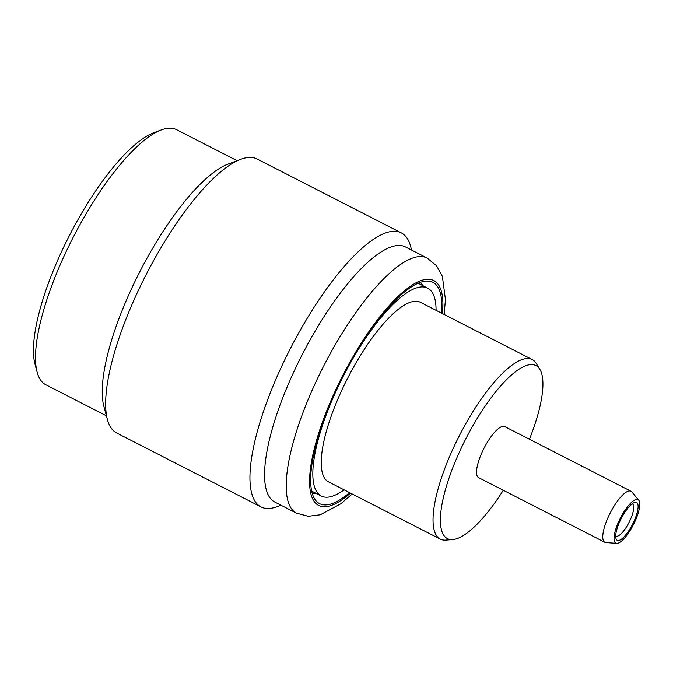 <?xml version="1.0" encoding="UTF-8"?>
<svg xmlns="http://www.w3.org/2000/svg" width="673" height="673" viewBox="0 0 673 673"><rect width="100%" height="100%" fill="white"/><g stroke="black" fill="none" stroke-linecap="round" stroke-linejoin="round"><path stroke-width="1.01" d="M296.473 513.154A143.324 42.845 117.1 0 1 316.63 380.413A143.324 42.845 117.1 0 1 427.145 258.037L405.508 246.949A143.324 42.845 117.1 0 0 294.993 369.334A143.324 42.845 117.1 0 0 274.836 502.075L296.473 513.154L308.251 516.292L320.264 514.795L340.858 503.749L352.189 493.982M411.632 250.087L410.631 246.352A153.932 46.016 117.1 0 0 401.327 232.883A153.932 46.016 117.1 0 0 282.626 364.329A153.932 46.016 117.1 0 0 260.981 506.904A153.932 46.016 117.1 0 0 277.335 506.576L280.961 505.213M401.327 232.883L257.061 158.988A153.932 46.016 117.1 0 0 240.698 159.316A153.932 46.016 117.1 0 0 138.36 290.433A153.932 46.016 117.1 0 0 107.411 419.54A153.932 46.016 117.1 0 0 116.707 433.008L260.981 506.904M240.698 159.316L227.97 164.119A143.324 42.845 117.1 0 0 132.69 286.202A143.324 42.845 117.1 0 0 103.878 406.399L107.411 419.54M237.081 160.679L176.477 129.645A143.324 42.845 117.1 0 0 161.242 129.948A143.324 42.845 117.1 0 0 65.962 252.022A143.324 42.845 117.1 0 0 37.15 372.228A143.324 42.845 117.1 0 0 45.806 384.763L106.401 415.805M161.242 129.948L153.612 132.833A136.947 40.935 117.1 0 0 62.555 249.481A136.947 40.935 117.1 0 0 35.03 364.345L37.15 372.228M615.702 535.885A18.045 5.392 117.1 0 0 615.972 536.053A18.045 5.392 117.1 0 0 629.894 520.65A18.045 5.392 117.1 0 0 632.435 503.934A18.045 5.392 117.1 0 0 632.132 503.816M620.212 520.616A21.233 6.343 117.1 0 0 615.946 538.417A21.233 6.343 117.1 0 0 633.604 522.147A21.233 6.343 117.1 0 0 634.328 502.529A21.233 6.343 117.1 0 0 620.212 520.616M634.605 522.265A24.421 7.302 117.1 0 0 638.77 500.232A24.421 7.302 117.1 0 0 619.21 520.498A24.421 7.302 117.1 0 0 616.678 543.355A24.421 7.302 117.1 0 0 634.605 522.265M638.77 500.232L631.812 491.938A28.661 8.572 117.1 0 0 630.963 491.248A28.661 8.572 117.1 0 0 608.855 515.728A28.661 8.572 117.1 0 0 604.825 542.27A28.661 8.572 117.1 0 0 605.885 542.564L616.678 543.355M630.963 491.248L504.725 426.589A28.661 8.572 117.1 0 0 482.617 451.07A28.661 8.572 117.1 0 0 478.587 477.611L604.825 542.27M529.424 439.242A97.181 29.048 117.1 0 0 539.897 369.435A97.181 29.048 117.1 0 0 461.022 448.588A97.181 29.048 117.1 0 0 452.761 539.561A97.181 29.048 117.1 0 0 503.295 490.264M539.897 369.435L536.314 363.529A100.857 30.15 117.1 0 0 532.225 359.567A100.857 30.15 117.1 0 0 454.452 445.686A100.857 30.15 117.1 0 0 440.268 539.098A100.857 30.15 117.1 0 0 445.879 540.099L452.761 539.561M532.225 359.567L420.415 302.295A100.857 30.15 117.1 0 0 342.641 388.414A100.857 30.15 117.1 0 0 328.458 481.826L440.268 539.098M436.079 310.32A116.782 34.903 117.1 0 0 427.675 288.128A116.782 34.903 117.1 0 0 337.619 387.841A116.782 34.903 117.1 0 0 321.198 496.001A116.782 34.903 117.1 0 0 344.122 489.851M441.555 313.13A124.32 37.158 117.1 0 0 428.768 281.129A124.32 37.158 117.1 0 0 337.047 388.489A124.32 37.158 117.1 0 0 316.159 500.973A124.32 37.158 117.1 0 0 349.598 492.653M312.213 493.326A118.902 35.543 117.1 0 0 316.327 493.502M422.804 285.63A118.902 35.543 117.1 0 0 420.255 282.399M442.455 313.593A126.331 37.764 117.1 0 0 409.63 286.774A126.331 37.764 117.1 0 0 336.416 388.422A126.331 37.764 117.1 0 0 310.051 489.464A126.331 37.764 117.1 0 0 350.498 493.116M418.135 283.24L427.675 288.128M427.145 258.037L436.575 265.768L442.38 276.384L445.45 299.552L444.138 314.451M311.658 491.113L321.198 496.001"/></g></svg>
